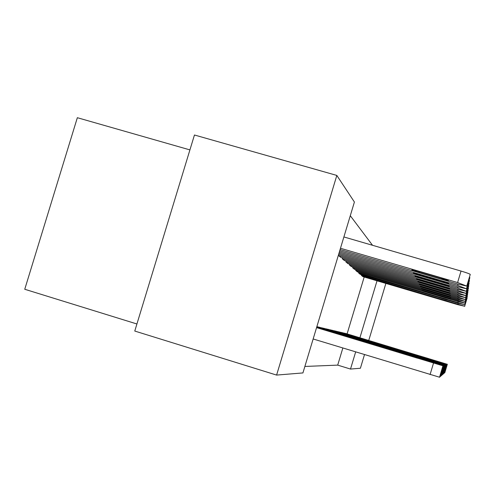 <?xml version="1.0" encoding="UTF-8"?>
<svg xmlns="http://www.w3.org/2000/svg" width="495" height="495" viewBox="0 0 495 495"><rect width="100%" height="100%" fill="white"/><g stroke="black" fill="none" stroke-linecap="round" stroke-linejoin="round"><path stroke-width="0.74" d="M372.525 245.291L350.287 215.715M189.919 149.898L77.344 117.705L24.75 289.266L136.923 323.984M276.6 375.08L134.77 331.05L194.455 134.999L336.829 175.428L354.408 202.028L302.921 372.933L276.6 375.08L336.829 175.428M358.795 272.287L358.59 272.968L360.273 274.335M342.707 332.758L340.721 332.386M352.861 267.022L352.632 267.783L354.519 269.317M335.913 331.155L333.686 330.74M346.172 261.082L345.912 261.942L348.041 263.68M328.272 329.348L325.76 328.878M340.715 257.289L338.345 255.358M316.862 326.65L319.621 327.319M304.877 366.455L337.701 365.124L342.843 348.022M347.094 333.89L364.19 277.021M324.083 328.371L321.41 327.863M342.503 257.815L342.224 258.737L344.495 260.587M332.207 330.276L329.843 329.837M349.618 264.144L349.377 264.949L351.376 266.582M339.403 331.978L337.305 331.588M355.911 269.732L355.695 270.449L357.477 271.897M345.826 333.494L343.951 333.147M361.523 274.706L361.331 275.344L362.922 276.643M364.493 354.618L360.397 368.249L350.51 369.06L355.657 351.926M359.908 337.769L377.023 280.807M385.871 283.425L368.75 340.449M337.701 365.124L350.51 369.06M313.156 338.976L439.579 377.233L442.982 365.824L316.627 327.443M442.988 365.83L316.571 327.622M417.508 358.058L388.068 349.204L417.471 358.176M340.48 248.267L457.603 282.546L466.81 286.116L457.628 284L340.084 249.573M343.889 236.95L461.037 271.062C466.674 272.745 469.743 273.865 470.25 274.422L466.81 286.116M440.977 277.942L418.906 271.483L411.865 269.849L419.389 272.547L441.193 278.933L448.414 280.615L440.977 277.942M316.732 327.102L443.57 365.626L316.676 327.269M443.57 365.626L440.284 376.615L439.777 376.59M419.005 358.139L390.629 349.6L418.968 358.244M316.825 326.793L444.102 365.428L316.775 326.947M440.934 376.033L440.463 376.014M420.391 358.213L393.018 349.971L420.366 358.312M339.706 250.835L457.652 285.392L466.525 288.808L457.677 286.741L339.341 252.048M469.458 277.25L469.798 277.85L466.525 288.808M441.633 280.943L413.566 273.116L420.806 275.696L441.831 281.859L448.798 283.499L441.633 280.943M338.988 253.217L457.696 288.041L466.259 291.308L457.72 289.297L338.648 254.35M469.105 280.176L469.421 280.733L466.259 291.308M442.239 283.734L415.15 276.154L442.425 284.588L449.151 286.184L442.239 283.734M319.399 327.251L444.56 365.273L317.048 326.694M444.609 365.261L441.552 375.507L441.107 375.482M421.69 358.281L395.239 350.318L421.666 358.374M323.872 328.309L445.036 365.112L321.67 327.789M445.079 365.093L442.122 375.006L441.707 374.981M422.903 358.343L397.324 350.639L422.879 358.43M338.493 255.488L457.739 290.503L466.036 293.411L457.757 291.673L340.486 257.227M468.771 282.905L469.062 283.418L466.012 293.64M442.808 286.333L416.623 278.988L442.982 287.125L449.485 288.69L442.808 286.333M342.416 258.904L457.782 292.805L465.801 295.608L457.801 293.9L344.285 260.525M468.456 285.454L468.734 285.937L465.783 295.818M443.341 288.758L418.003 281.636L443.501 289.507L449.794 291.029L443.341 288.758M328.074 329.299L445.475 364.951L326.007 328.81M445.519 364.939L442.654 374.536L442.264 374.511M424.042 358.399L399.267 350.943L424.017 358.485M346.092 262.096L457.819 294.964L465.585 297.662L457.832 295.985L347.843 263.618M468.165 287.843L468.425 288.288L465.566 297.86M443.836 291.035L419.296 284.118L443.99 291.734L450.085 293.219L443.836 291.035M332.015 330.233L445.896 364.809L330.072 329.775M445.933 364.796L443.155 374.096L442.79 374.071M425.106 358.454L401.099 351.227L425.087 358.535M349.544 265.097L457.85 296.981L465.38 299.586L457.869 297.947L351.19 266.527M467.886 290.082L468.134 290.497L465.362 299.772M444.3 293.17L420.509 286.45L444.448 293.826L450.357 295.274L444.3 293.17M335.734 331.112L446.286 364.673L333.902 330.679M446.323 364.66L443.625 373.682L443.285 373.663M426.115 358.51L402.819 351.493L426.09 358.584M352.786 267.919L457.887 298.881L465.189 301.399L457.9 299.791L354.34 269.268M467.627 292.186L467.862 292.576L465.17 301.573M444.739 295.175L421.647 288.641L444.875 295.793L450.611 297.21L444.739 295.175M339.236 331.941L446.651 364.543L337.51 331.532M446.688 364.53L444.071 373.292L443.749 373.273M427.055 358.559L404.44 351.747L427.036 358.628M355.849 270.579L457.918 300.669L465.009 303.107L457.931 301.529L357.31 271.854M467.385 294.166L464.991 303.274M445.154 297.062L422.724 290.707L445.277 297.644L450.852 299.029L445.154 297.062M342.546 332.72L446.997 364.419L340.913 332.337M447.035 364.407L444.188 372.902M427.952 358.603L405.968 351.982L427.934 358.671M358.733 273.091L464.836 304.716L457.962 303.169L360.119 274.292M467.15 296.035L464.817 304.877M445.543 298.844L423.739 292.656L445.661 299.395L451.081 300.75L445.543 298.844M345.677 333.463L447.325 364.308L344.13 333.098M447.356 364.295L444.597 372.556M428.794 358.652L407.416 352.211L428.775 358.708M361.461 275.461L464.675 306.238L457.986 304.722L362.773 276.6M466.933 297.798L464.657 306.386M445.908 300.533L424.698 294.494L446.026 301.053L451.298 302.377L445.908 300.533M433.521 363.076L430.075 374.597M442.926 365.848L439.504 377.295M457.603 282.546L461.037 271.062M466.841 285.838L470.25 274.422M441.447 278.085L441.193 278.933M419.642 271.699L419.389 272.547M443.514 365.644L440.216 376.676M444.058 365.452L440.878 376.095M444.108 365.434L440.94 376.039M457.652 285.392L458.036 284.118M466.55 288.548L469.835 277.547M442.066 281.073L441.831 281.859M421.041 274.911L420.806 275.696M457.696 288.041L458.054 286.853M466.284 291.066L469.458 280.455M442.648 283.852L442.425 284.588M422.353 277.899L422.13 278.629M444.56 365.273L441.49 375.557M445.036 365.112L442.066 375.055M457.739 290.503L458.073 289.396M466.036 293.411L469.099 283.159M443.186 286.444L442.982 287.125M423.571 280.684L423.367 281.364M457.782 292.805L458.092 291.772M465.801 295.608L468.765 285.689M443.693 288.863L443.501 289.507M424.71 283.288L424.518 283.926M445.475 364.951L442.604 374.579M457.819 294.964L458.104 293.993M465.585 297.662L468.456 288.059M444.17 291.134L443.99 291.734M425.78 285.726L425.601 286.32M445.896 364.809L443.105 374.14M457.85 296.981L458.123 296.072M465.38 299.586L468.159 290.28M444.615 293.263L444.448 293.826M426.789 288.01L426.622 288.573M446.286 364.673L443.582 373.719M457.887 298.881L458.141 298.027M465.189 301.399L467.886 292.372M445.036 295.261L444.875 295.793M427.736 290.163L427.575 290.695M446.651 364.543L444.027 373.329M457.918 300.669L458.16 299.865M465.009 303.107L467.627 294.339M445.432 297.149L445.277 297.644M428.627 292.192L428.478 292.687M446.997 364.419L444.448 372.958M457.943 302.358L458.172 301.597M464.836 304.716L467.379 296.202M445.803 298.924L445.661 299.395M429.468 294.104L429.326 294.575M447.325 364.308L444.844 372.611M457.974 303.955L458.191 303.237M464.675 306.238L467.15 297.953M446.156 300.607L446.026 301.053M430.266 295.911L430.13 296.356"/></g></svg>

